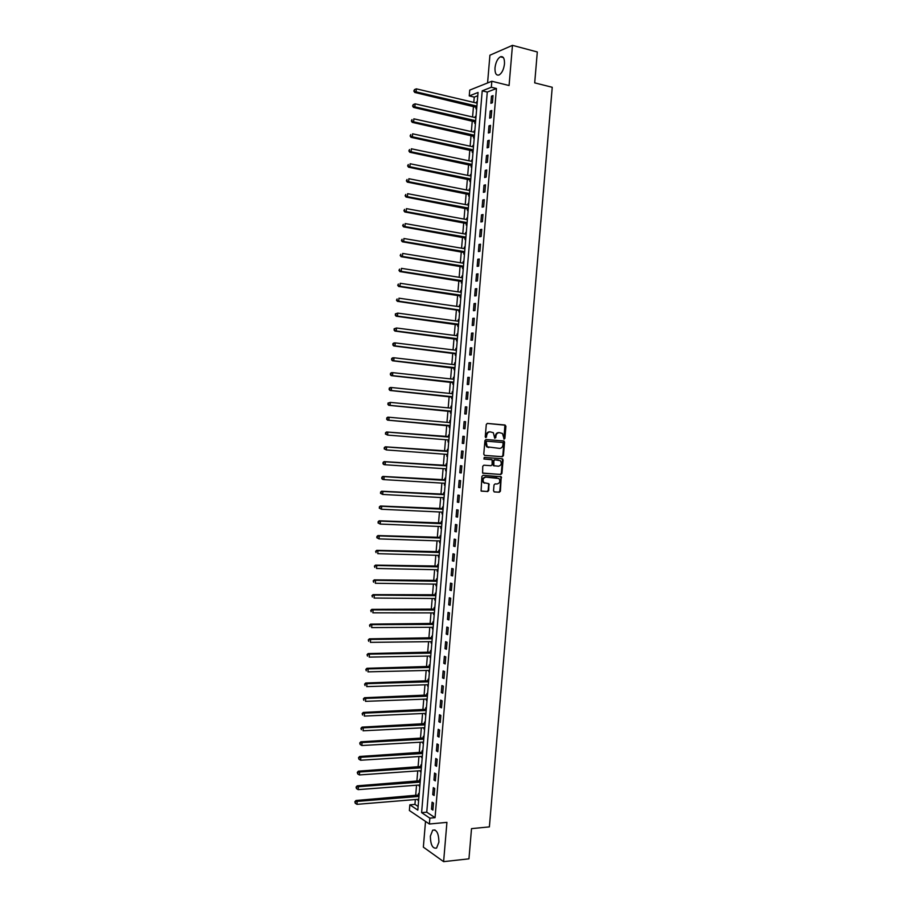 <?xml version="1.0" encoding="UTF-8"?>
<svg xmlns="http://www.w3.org/2000/svg" width="907" height="907" viewBox="0 0 907 907"><rect width="100%" height="100%" fill="white"/><g stroke="black" fill="none" stroke-linecap="round" stroke-linejoin="round"><path stroke-width="1.36" d="M504.145 439.124L504.893 438.376L505.913 426.233L505.04 425.009L487.365 423.433L486.288 424.499L485.245 436.755L485.869 437.616L486.764 435.281C487.15 433.058 488.306 431.925 490.245 431.868L493.351 432.707L494.689 438.217L495.8 437.627L495.936 436.052C496.31 433.841 497.467 432.707 499.383 432.639L502.444 433.455L504.145 439.124M503.839 439.011L504.916 425.179L487.229 423.433M485.574 437.514L486.764 435.281M494.746 438.262L495.936 436.052M438.92 842.081C438.693 833.295 436.618 829.327 432.696 830.177L430.36 836.152C430.553 844.905 432.639 848.873 436.596 848.056L438.92 842.081M504.485 63.898C504.655 58.343 503.272 55.973 500.358 56.801C497.501 58.672 495.71 62.356 494.995 67.855C494.825 73.41 496.208 75.78 499.145 74.941C501.979 73.093 503.759 69.42 504.485 63.898M493.521 490.744L494.406 491.945L499.349 492.229L500.415 491.152L501.22 476.719L482.989 475.336L481.9 476.424L481.084 490.959L487.683 491.56L488.76 490.472L488.918 483.714L483.885 482.615C482.354 479.803 483.023 477.966 485.891 477.139L498.986 478.522C500.539 481.322 499.882 483.148 497.025 483.998L495.097 483.885L494.02 484.973L493.521 490.744M429.861 818.148L429.374 824.01L409.374 810.507L409.851 804.815L417.821 810.121L478.046 92.469L469.248 95.915L469.735 90.099L491.832 81.256L491.333 87.253L482.218 90.836L421.608 812.638L429.861 818.148L435.054 817.672L496.435 88.501L491.333 87.253M491.832 81.256L509.076 85.53L512.466 45.35L537.307 51.971L534.699 82.866L552.238 87.276L489.383 826.889L471.515 828.635L468.953 858.838L443.614 861.65L446.924 822.366L429.374 824.01M502.353 456.72L503.43 455.654L504.564 442.174L503.691 440.949L486.016 439.51L484.928 440.587L483.771 454.192L484.667 455.416L502.353 456.72L501.741 456.652L502.818 455.586L503.952 442.117L503.181 440.915M503.068 459.94L501.922 473.409L500.845 474.486L482.603 473.069L482.751 466.289L483.839 465.2L491.05 465.699L492.138 464.622L492.104 459.792L484.066 459.021L484.202 457.411L502.183 458.727L503.068 459.94L502.455 459.86L501.31 473.318L501.922 473.409M425.519 821.413L423.354 847.138L443.614 861.65M512.466 45.35L489.916 55.214L487.581 82.956M496.435 88.501L487.274 92.061L426.755 812.184L435.054 817.672M491.481 96.176L490.88 103.307L492.41 102.74L493.011 95.598L491.481 96.176L492.932 96.527M490.233 111.028L489.633 118.159L491.152 117.627L491.753 110.484L490.233 111.028L491.685 111.368M488.975 125.88L488.385 133.012L489.905 132.513L490.506 125.37L488.975 125.88L490.426 126.209M487.728 140.732L487.127 147.852L488.646 147.376L489.247 140.245L487.728 140.732L489.179 141.05M486.481 155.562L485.88 162.693L487.399 162.251L488 155.108L486.481 155.562L487.932 155.879M485.234 170.403L484.633 177.511L486.152 177.103L486.753 169.972L485.234 170.403L486.685 170.697M483.987 185.221L483.386 192.341L484.905 191.955L485.494 184.835L483.987 185.221L485.438 185.516M482.739 200.039L482.139 207.159L483.646 206.807L484.247 199.676L482.739 200.039L484.191 200.322M481.492 214.857L480.903 221.966L482.399 221.648L483 214.528L481.492 214.857L482.955 215.129M480.245 229.664L479.656 236.772L481.152 236.478L481.753 229.358L480.245 229.664L481.708 229.925M479.009 244.459L478.408 251.568L479.905 251.307L480.506 244.198L479.009 244.459L480.461 244.709M477.762 259.255L477.161 266.352L478.658 266.136L479.259 259.017L477.762 259.255L479.213 259.493M476.515 274.039L475.926 281.136L477.411 280.943L478.012 273.835L476.515 274.039L477.978 274.277M475.279 288.823L474.678 295.92L476.164 295.75L476.765 288.653L475.279 288.823L476.731 289.038M474.032 303.596L473.431 310.693L474.917 310.557L475.517 303.448L474.032 303.596L475.495 303.811M472.785 318.368L472.196 325.454L473.681 325.352L474.27 318.255L472.785 318.368L474.248 318.572M471.549 333.13L470.948 340.216L472.434 340.148L473.035 333.05L471.549 333.13L473.012 333.322M470.302 347.88L469.713 354.966L471.187 354.932L471.787 347.835L470.302 347.88L471.765 348.061M469.066 362.63L468.466 369.716L469.951 369.705L470.54 362.607L469.066 362.63L470.529 362.8M467.831 377.38L467.23 384.455L468.704 384.477L469.304 377.391L467.831 377.38L469.282 377.539M466.583 392.119L465.994 399.182L467.456 399.239L468.057 392.153L466.583 392.119L468.046 392.266M465.348 406.846L464.758 413.909L466.221 414L466.81 406.914L465.348 406.846L466.81 406.982M464.112 421.574L463.511 428.637L464.974 428.75L465.574 421.664L464.112 421.574L465.574 421.698M462.876 436.29L462.275 443.353L463.738 443.5L464.327 436.414L462.876 436.29M461.629 450.994L461.039 458.058L462.502 458.239L463.092 451.164L461.629 450.994M460.393 465.699L459.804 472.762L461.255 472.966L461.856 465.892L460.393 465.699M459.157 480.404L458.568 487.456L460.019 487.694L460.609 480.631L459.157 480.404M457.922 495.097L457.332 502.149L458.783 502.41L459.373 495.347L457.922 495.097M456.686 509.779L456.096 516.831L457.547 517.126L458.137 510.063L456.686 509.779M455.45 524.461L454.861 531.502L456.3 531.831L456.901 524.779L455.45 524.461M454.214 539.132L453.625 546.173L455.065 546.536L455.665 539.484L454.214 539.132M452.99 553.803L452.389 560.843L453.829 561.229L454.43 554.177L452.99 553.803M451.754 568.462L451.164 575.503L452.593 575.922L453.194 568.87L451.754 568.462M450.518 583.122L449.929 590.151L451.357 590.604L451.958 583.552L450.518 583.122M449.294 597.77L448.693 604.799L450.121 605.275L450.722 598.235L449.294 597.77M448.058 612.406L447.468 619.436L448.886 619.946L449.487 612.905L448.058 612.406M446.822 627.043L446.233 634.072L447.661 634.617L448.251 627.576L446.822 627.043M445.598 641.68L445.008 648.698L446.425 649.265L447.015 642.235L445.598 641.68M444.362 656.305L443.772 663.312L445.19 663.924L445.779 656.883L444.362 656.305M443.138 670.919L442.548 677.926L443.965 678.561L444.555 671.531L443.138 670.919M441.902 685.533L441.312 692.54L442.729 693.197L443.319 686.18L441.902 685.533M440.677 700.136L440.088 707.143L441.494 707.834L442.083 700.816L440.677 700.136M439.453 714.727L438.863 721.734L440.269 722.46L440.859 715.442L439.453 714.727M438.217 729.33L437.639 736.325L439.033 737.085L439.623 730.067L438.217 729.33M436.993 743.91L436.403 750.905L437.809 751.699L438.398 744.681L436.993 743.91M435.768 758.49L435.179 765.485L436.573 766.302L437.163 759.295L435.768 758.49M434.544 773.07L433.954 780.054L435.349 780.904L435.938 773.898L434.544 773.07M433.319 787.639L432.73 794.623L434.124 795.496L434.714 788.489L433.319 787.639M432.095 802.196L431.505 809.18L432.9 810.087L433.478 803.08L432.095 802.196M477.762 95.745L474.248 97.106L473.805 102.389M473.488 106.187L472.581 117.003M472.264 120.756L471.357 131.606M471.05 135.313L470.132 146.197M469.826 149.87L468.908 160.788M468.602 164.416L467.683 175.368M467.388 178.962L466.47 189.948M466.164 193.497L465.246 204.517M464.951 208.032L464.021 219.086M463.726 222.555L462.797 233.643M462.513 237.078L461.584 248.201M461.3 251.59L460.359 262.747M460.076 266.091L459.146 277.281M458.863 280.592L457.922 291.816M457.65 295.092L456.709 306.339M456.436 309.57L455.484 320.863M455.223 324.06L454.271 335.386M453.999 338.538L453.047 349.887M452.786 353.004L451.833 364.399M451.573 367.471L450.62 378.888M450.371 381.926L449.407 393.389M449.158 396.37L448.194 407.867M447.945 410.814L446.97 422.345M446.732 425.258L445.768 436.811M445.518 439.714L444.555 451.233M444.305 454.18L443.342 465.654M443.092 468.647L442.128 480.075M441.879 483.091L440.927 494.485M440.666 497.546L439.714 508.884M439.453 511.99L438.512 523.282M438.251 526.423L437.299 537.681M437.038 540.844L436.097 552.068M435.825 555.277L434.895 566.444M434.623 569.687L433.682 580.82M433.41 584.097L432.48 595.185M432.197 598.507L431.279 609.549M430.995 612.905L430.077 623.903M429.782 627.304L428.864 638.256M428.58 641.691L427.662 652.598M427.378 656.067L426.46 666.94M426.165 670.443L425.258 681.27M424.964 684.808L424.057 695.59M423.762 699.172L422.855 709.909M422.56 713.526L421.653 724.228M421.347 727.879L420.463 738.536M420.145 742.221L419.261 752.844M418.943 756.563L418.059 767.129M417.742 770.893L416.857 781.426M416.54 785.224L415.667 795.711M415.338 799.543L414.941 804.384L418.127 806.493M477.275 101.573L476.436 103.013M476.107 106.947L475.948 108.84L476.685 108.568M476.05 116.141L475.211 117.604M474.883 121.493L474.724 123.386L475.472 123.125M474.837 130.699L473.987 132.184M473.669 136.039L473.511 137.932L474.248 137.683M473.613 145.256L472.762 146.764M472.445 150.573L472.286 152.467L473.023 152.24M472.388 159.802L471.549 161.333M471.232 165.108L471.073 167.001L471.81 166.786M471.175 174.348L470.325 175.901M470.007 179.631L469.849 181.525L470.586 181.321M469.951 188.883L469.1 190.459M468.794 194.155L468.636 196.037L469.361 195.855M468.726 203.417L467.876 205.016M467.57 208.667L467.411 210.549L468.148 210.39M467.513 217.941L466.776 218.099L466.663 219.562M466.357 223.167L466.198 225.061L466.924 224.902M466.289 232.453L465.563 232.6L465.438 234.108M465.144 237.679L464.985 239.561L465.71 239.425M465.076 246.965L464.35 247.101L464.214 248.643M463.919 252.169L463.76 254.051L464.497 253.926M463.862 261.477L463.137 261.59L463.001 263.166M462.706 266.658L462.547 268.54L463.273 268.438M462.638 275.977L461.912 276.068L461.776 277.689M461.493 281.136L461.334 283.029L462.06 282.927M461.425 290.467L460.699 290.557L460.563 292.201M460.28 295.614L460.121 297.496L460.847 297.417M460.212 304.956L459.486 305.024L459.35 306.713M459.067 310.092L458.908 311.974L459.622 311.906M458.999 319.434L458.273 319.491L458.126 321.225M457.854 324.547L457.695 326.429L458.409 326.384M457.786 333.912L457.06 333.946L456.913 335.715M456.64 339.014L456.482 340.885L457.196 340.862M456.561 348.379L455.847 348.401L455.699 350.215M455.427 353.458L455.269 355.34L455.983 355.317M455.348 362.845L454.634 362.857L454.486 364.693M454.214 367.902L454.056 369.784L454.77 369.784M454.135 377.301L453.421 377.301L453.262 379.171L453.999 378.922M453.001 382.346L452.842 384.228L453.557 384.239M452.922 391.756L452.219 391.733L452.06 393.615M451.788 396.778L451.629 398.661L452.344 398.683M451.72 406.2L451.006 406.166L450.847 408.037M450.575 411.211L450.416 413.082L451.13 413.127M449.793 420.587L450.507 420.644L449.793 420.587L449.634 422.458M449.373 425.632L449.214 427.503L449.917 427.56M449.294 435.065L448.58 435.009L448.421 436.879M448.16 440.042L448.001 441.924L448.716 441.992L448.001 441.924M448.081 449.498L447.378 449.418L447.219 451.289M446.947 454.452L446.788 456.334L447.502 456.414L446.788 456.334M446.868 463.919L446.165 463.817L446.006 465.699M445.745 468.862L445.586 470.733L446.289 470.835M445.666 478.329L444.952 478.216L444.804 480.098M445.212 483.624L444.532 483.25L444.373 485.132L445.076 485.245M444.453 492.739L443.75 492.614L443.591 494.485M443.319 497.682L443.172 499.519L443.874 499.655M443.24 507.138L442.537 507.002L442.389 508.872M442.117 512.115L441.958 513.906L442.661 514.054M442.038 521.536L441.335 521.389L441.176 523.26M440.904 526.525L440.757 528.282L441.46 528.441M440.825 535.924L440.133 535.765L439.974 537.636M439.691 540.935L439.555 542.658L440.246 542.828M439.623 550.311L438.92 550.13L438.761 552M438.489 555.345L438.342 557.023L439.045 557.215M438.41 564.687L437.718 564.494L437.559 566.365M437.276 569.743L437.14 571.387L437.832 571.591M437.208 579.063L436.516 578.847L436.358 580.718M436.074 584.142L435.938 585.741L436.63 585.956M436.006 593.427L435.315 593.201L435.156 595.071M434.861 598.529L434.736 600.094L435.428 600.321M434.793 607.792L434.102 607.554L433.954 609.413M433.659 612.905L433.523 614.436L434.215 614.685M433.591 622.145L432.9 621.885L432.741 623.755M432.446 627.281L432.322 628.766L433.013 629.027M432.39 636.487L431.698 636.226L431.539 638.086M431.244 641.657L431.12 643.097L431.811 643.38M431.188 650.829L430.496 650.546L430.337 652.416M430.043 656.022L430.61 657.722M429.986 665.171L429.294 664.876L429.136 666.736M428.83 670.375L429.408 672.053M428.784 679.502L428.093 679.184L427.934 681.044M427.628 684.728L428.206 686.372M427.582 693.821L426.891 693.492L426.743 695.363M426.426 699.07L427.004 700.703M426.381 708.14L425.689 707.8L425.542 709.659M425.224 713.412L425.802 715.011M425.179 722.46L424.499 722.097L424.34 723.956M424.023 727.743L424.601 729.33M423.977 736.767L423.297 736.393L423.138 738.253M422.821 742.073L423.399 743.627M422.775 751.064L422.095 750.679L421.936 752.538M421.619 756.393L422.197 757.923M421.574 765.361L420.893 764.952L420.746 766.812M420.417 770.712L420.995 772.22M420.372 779.646L419.703 779.226L419.544 781.086M419.215 785.02L419.805 786.505M419.181 793.931L418.501 793.5L418.354 795.348M418.014 799.328L418.603 800.779M414.941 804.384L409.851 804.815M474.248 97.106L469.248 95.915M487.274 92.061L482.218 90.836M426.755 812.184L421.608 812.638M476.538 101.856L477.241 102.026M475.313 116.402L476.016 116.572M474.089 130.948L474.803 131.107M472.876 145.494L473.579 145.642M471.651 160.029L472.354 160.176M470.438 174.552L471.141 174.7M469.214 189.075L469.928 189.212M468.001 203.587L468.704 203.724M466.776 218.099L467.49 218.224M465.563 232.6L466.266 232.725M464.35 247.101L465.053 247.214M463.137 261.59L463.84 261.704M461.912 276.068L462.627 276.182M460.699 290.557L461.414 290.659M459.486 305.024L460.2 305.126M458.273 319.491L458.987 319.581M457.06 333.946L457.774 334.037M455.847 348.401L456.561 348.492M454.634 362.857L455.348 362.936M453.421 377.301L454.135 377.369M452.219 391.733L452.922 391.801M451.006 406.166L451.709 406.234M445.586 470.733L446.301 470.778M444.373 485.132L445.088 485.177M443.172 499.519L443.886 499.564M441.958 513.906L442.673 513.94M440.757 528.282L441.471 528.316M439.555 542.658L440.258 542.681M438.342 557.023L439.056 557.045M437.14 571.387L437.854 571.399M435.938 585.741L436.652 585.752M434.736 600.094L435.439 600.094M433.523 614.436L434.238 614.436M432.322 628.766L433.036 628.766M431.12 643.097L431.834 643.086M429.918 657.428L430.632 657.416M428.716 671.747L429.43 671.724M427.514 686.055L428.229 686.032M426.313 700.363L427.027 700.34M425.122 714.659L425.837 714.637M423.92 728.956L424.635 728.922M422.719 743.252L423.433 743.207M421.517 757.526L422.231 757.481M420.326 771.812L421.041 771.755M419.125 786.074L419.839 786.029M417.934 800.348L418.649 800.28M462.275 443.353L463.738 443.466M461.039 458.058L462.502 458.16M459.804 472.762L461.266 472.853M458.568 487.456L460.03 487.547M457.332 502.149L458.795 502.217M456.096 516.831L457.559 516.899M454.861 531.502L456.323 531.559M453.625 546.173L455.099 546.218M452.389 560.843L453.863 560.877M451.164 575.503L452.627 575.526M449.929 590.151L451.391 590.174M448.693 604.799L450.167 604.799M447.468 619.436L448.931 619.436M446.233 634.072L447.707 634.061M445.008 648.698L446.471 648.675M443.772 663.312L445.246 663.289M442.548 677.926L444.022 677.892M441.312 692.54L442.786 692.495M440.088 707.143L441.562 707.086M438.863 721.734L440.337 721.666M437.639 736.325L439.101 736.246M436.403 750.905L437.877 750.826M435.179 765.485L436.652 765.383M433.954 780.054L435.428 779.952M432.73 794.623L434.204 794.509M431.505 809.18L432.979 809.055M499.383 432.639L498.771 432.594C496.855 432.65 495.71 433.784 495.324 435.995M490.245 431.868L489.644 431.823C487.705 431.879 486.549 433.013 486.163 435.235M484.474 455.371L501.741 456.652M503.102 443.319L502.478 442.469L486.968 441.21L486.209 441.97L487.229 446.822L499.519 448.398C501.435 448.319 502.58 447.185 502.954 444.986L503.102 443.319M488.782 447.559L486.628 446.766L485.46 443.58L486.367 441.153L502.478 442.469M482.887 473.261L500.245 474.395L501.31 473.318M491.05 459.498L483.885 458.976M498.487 466.221C501.367 465.359 502.002 463.522 500.403 460.711L494.916 459.804L493.839 460.881L493.862 465.699L498.487 466.221M494.304 465.926L492.909 464.645L493.227 460.813L494.304 459.736L498.397 460.03M502.455 459.86L501.775 458.693M484.78 483.193L483.284 482.524C481.753 479.712 482.422 477.887 485.29 477.048L496.934 477.796M481.322 491.129L487.082 491.458L488.159 490.37L488.646 484.587L488.057 483.454M494.1 491.866L498.737 492.138L499.814 491.05L500.947 477.604L500.347 476.458M477.139 103.183L416.347 88.841L416.098 91.845L414.726 92.435L476.787 107.445M414.386 90.802L414.488 89.6L413.83 91.04L416.098 91.845L476.901 106.096M414.488 89.6L416.347 88.841M414.726 92.435L413.83 91.04M475.914 117.763L415.111 103.84L414.862 106.845L413.479 107.4L475.563 121.992M413.138 105.79L413.241 104.6L412.594 106.017L414.862 106.845L475.676 120.676M413.241 104.6L415.111 103.84M413.479 107.4L412.594 106.017M474.69 132.343L413.864 118.828L413.615 121.833L412.243 122.354L474.338 136.526M411.903 120.778L411.993 119.588L411.347 120.994L413.615 121.833L474.452 135.256M412.243 122.354L411.347 120.994M473.477 146.911L412.617 133.817L412.368 136.81L410.996 137.308L473.125 151.061M410.656 135.767L410.758 134.565L410.111 135.971L412.368 136.81L473.227 149.825M410.996 137.308L410.111 135.971M472.252 161.48L411.37 148.793L411.12 151.786L409.76 152.251L471.901 165.584M409.408 150.743L409.51 149.542L408.864 150.925L411.12 151.786L472.003 164.394M409.76 152.251L408.864 150.925M471.028 176.049L410.134 163.759L409.885 166.752L408.524 167.194L470.688 180.108M408.173 165.709L408.263 164.518L407.628 165.89L409.885 166.752L470.778 178.951M408.524 167.194L407.628 165.89M469.803 190.595L408.887 178.724L408.638 181.717L407.277 182.114L469.463 194.62M406.926 180.674L407.028 179.473L406.381 180.833L408.638 181.717L469.565 193.508M407.277 182.114L406.381 180.833M468.59 205.152L407.651 193.679L407.402 196.672L406.041 197.046L468.25 209.132M405.69 195.629L405.78 194.438L405.146 195.776L407.402 196.672L468.341 208.054M406.041 197.046L405.146 195.776M467.366 219.687L406.404 208.633L406.155 211.626L404.805 211.966L467.037 223.632M404.443 210.583L404.545 209.381L403.898 210.719L406.155 211.626L467.116 222.6M404.805 211.966L403.898 210.719M466.141 234.221L405.168 223.576L404.919 226.569L403.57 226.875L465.813 238.122M403.207 225.526L403.309 224.324L402.663 225.65L404.919 226.569L465.903 237.135M403.57 226.875L402.663 225.65M464.928 248.756L403.921 238.518L403.683 241.5L402.334 241.784L464.599 252.611M401.96 240.457L402.062 239.267L401.427 240.57L403.683 241.5L464.679 251.658M402.334 241.784L401.427 240.57M463.658 263.268L402.685 253.45L402.436 256.432L401.098 256.681L463.386 267.1M400.724 255.389L400.826 254.198L400.191 255.491L402.436 256.432L463.466 266.182M401.098 256.681L400.191 255.491M462.491 277.803L401.45 268.37L401.2 271.352L399.862 271.567L462.173 281.578M399.488 270.309L399.59 269.118L398.955 270.399L401.2 271.352L462.241 280.705M399.862 271.567L398.955 270.399M461.266 292.315L400.214 283.29L399.964 286.272L398.627 286.453L460.96 296.045M398.252 285.229L398.354 284.038L397.72 285.308L399.964 286.272L461.028 295.217M398.627 286.453L397.72 285.308M460.053 306.815L398.967 298.199L398.729 301.181L397.391 301.339L459.747 310.511M397.017 300.138L397.107 298.947L396.484 300.206L398.729 301.181L458.568 309.877M397.391 301.339L396.484 300.206M458.84 321.316L397.731 313.108L397.481 316.09L396.155 316.203L458.534 324.967M395.781 315.046L395.871 313.856L395.248 315.092L397.481 316.09L458.591 324.218M395.339 313.901L397.731 313.108L395.871 313.856M396.155 316.203L395.248 315.092M457.616 335.805L396.495 328.005L396.246 330.987L394.919 331.078L457.321 339.422M394.534 329.944L394.636 328.753L394.012 329.978L396.246 330.987L457.377 338.708M394.103 328.788L396.495 328.005L394.636 328.753M394.919 331.078L394.012 329.978M456.402 350.295L395.259 342.903L395.01 345.873L393.683 345.93L456.108 353.877M456.425 350.045L455.858 350.227M393.298 344.83L393.4 343.64L392.776 344.853L395.01 345.873L454.929 353.254M392.867 343.674L393.933 342.959L395.259 342.903L393.4 343.64M393.683 345.93L392.776 344.853M455.099 364.773L394.023 357.789L393.774 360.759L392.448 360.782L454.895 368.31M455.212 364.489L454.554 364.705M392.073 359.716L392.164 358.526L391.541 359.728L393.774 360.759L454.951 367.675M391.643 358.537L392.697 357.812L394.023 357.789L392.164 358.526M392.448 360.782L391.541 359.728M453.693 379.228L392.788 372.664L392.538 375.634L391.223 375.634L453.681 382.754M390.838 374.602L390.928 373.412L390.305 374.602L392.538 375.634L453.738 382.153M390.407 373.412L391.461 372.664L392.788 372.664L390.928 373.412M391.223 375.634L390.305 374.602M452.763 393.729L391.552 387.538L391.302 390.509L389.987 390.475L452.468 397.175M452.797 393.355L451.958 393.638M389.602 389.466L389.693 388.275L389.069 389.454L391.302 390.509L451.301 396.586M389.171 388.264L390.237 387.504L391.552 387.538L389.693 388.275M389.987 390.475L389.069 389.454M451.55 408.184L390.316 402.402L390.078 405.372L388.752 405.304L451.267 411.597M451.584 407.776L450.654 408.105M388.366 404.341L388.468 403.15L387.845 404.307L390.078 405.372L450.087 411.018M387.935 403.116L390.316 402.402L388.468 403.15M388.752 405.304L387.845 404.307M450.337 422.639L389.092 417.265L388.842 420.236L387.527 420.134L450.053 426.018M450.371 422.197L449.316 422.56M387.13 419.193L387.232 418.002L386.609 419.159L388.842 420.236L448.874 425.44M386.711 417.968L387.777 417.175L389.092 417.265L387.232 418.002M387.527 420.134L386.609 419.159M447.865 439.906L448.84 440.428M449.158 436.607L386.541 431.993L387.856 432.117L387.606 435.088L448.874 439.986M447.911 436.981L387.856 432.117L385.475 432.809L385.894 434.045L385.997 432.854M385.894 434.045L387.606 435.088L385.373 434M385.475 432.809L386.541 431.993M446.777 454.362L447.639 454.838M447.956 451.017L385.316 446.811L386.62 446.97L386.371 449.94L447.673 454.43M446.697 451.391L386.62 446.97L384.239 447.65L384.67 448.897L384.761 447.707M384.67 448.897L386.371 449.94L384.149 448.829M384.239 447.65L385.316 446.811M445.654 468.817L446.425 469.236M446.743 465.416L384.08 461.618L385.384 461.81L385.146 464.769L446.459 468.862M445.496 465.801L385.384 461.81L383.015 462.468L383.434 463.738L383.536 462.547M383.434 463.738L385.146 464.769L383.842 464.588L382.913 463.658M383.015 462.468L384.08 461.618M445.541 479.814L382.856 476.424L384.16 476.64L383.91 479.61L444.974 483.284M445.484 480.415L384.16 476.64L381.779 477.297L382.21 478.567L382.3 477.377M382.21 478.567L383.91 479.61L382.607 479.384L381.688 478.477M381.779 477.297L382.856 476.424M443.398 497.694L444.011 498.011M444.328 494.202L381.632 491.22L382.924 491.469L382.675 494.44L443.942 497.716M443.07 494.598L382.924 491.469L380.555 492.104L380.974 493.397L381.076 492.206M380.974 493.397L382.675 494.44L380.452 493.295M380.555 492.104L381.632 491.22M443.126 508.578L380.396 506.015L381.7 506.287L381.45 509.258L442.82 512.138M443.07 509.258L381.7 506.287L379.33 506.922L379.75 508.215L379.84 507.036M379.75 508.215L381.45 509.258L379.228 508.101M379.33 506.922L380.396 506.015M441.913 522.965L379.171 520.799L380.464 521.106L380.214 524.076L441.618 526.559M441.856 523.679L380.464 521.106L378.094 521.718L378.514 523.033L378.616 521.842M378.514 523.033L380.214 524.076L377.992 522.908M378.094 521.718L379.171 520.799M440.711 537.329L377.947 535.572L379.239 535.912L378.99 538.883L440.405 540.969M440.643 538.078L379.239 535.912L376.87 536.513L377.289 537.84L377.38 536.649M377.289 537.84L378.99 538.883L376.768 537.704M376.87 536.513L377.947 535.572M439.51 551.694L376.722 550.345L378.004 550.719L377.765 553.678L439.192 555.367M439.442 552.488L378.004 550.719L375.645 551.309L376.054 552.635L376.156 551.456M375.645 551.309L376.722 550.345M438.296 566.047L375.498 565.118L376.779 565.514L376.53 568.474L437.99 569.766M438.228 566.886L376.779 565.514L374.41 566.093L374.829 567.431L374.931 566.251M374.41 566.093L375.498 565.118M437.095 580.401L374.274 579.879L375.555 580.31L375.305 583.269L436.777 584.153M437.027 581.274L375.555 580.31L373.185 580.865L373.605 582.226L373.695 581.047M373.185 580.865L374.274 579.879M435.893 594.754L373.049 594.629L374.319 595.094L374.081 598.042L435.575 598.529M435.813 595.661L374.319 595.094L371.961 595.638L372.38 597.01L372.471 595.82M371.961 595.638L373.049 594.629M434.691 609.096L371.825 609.368L373.094 609.867L372.856 612.826L434.374 612.905M434.612 610.037L373.094 609.867L370.736 610.4L371.144 611.783L371.246 610.604M370.736 610.4L371.825 609.368M433.489 623.426L370.6 624.118L371.87 624.64L371.621 627.587L433.161 627.281M433.399 624.413L371.87 624.64L369.512 625.161L369.92 626.556L370.022 625.377M369.512 625.161L370.6 624.118M432.288 637.757L369.376 638.845L370.646 639.401L370.396 642.36L431.959 641.646M432.197 638.777L370.646 639.401L368.287 639.911L368.695 641.317L368.798 640.138M368.287 639.911L369.376 638.845M431.086 652.076L368.151 653.573L369.421 654.162L369.172 657.11L430.757 656.01M430.995 653.131L369.421 654.162L367.063 654.661L367.471 656.078L367.573 654.888M367.063 654.661L368.151 653.573M429.884 666.396L366.927 668.3L368.197 668.913L367.947 671.86L429.544 670.364M429.793 667.484L368.197 668.913L365.838 669.4L366.247 670.829L366.349 669.649M365.838 669.4L366.927 668.3M428.682 680.703L365.714 683.016L366.972 683.663L366.723 686.61L428.342 684.706M428.58 681.837L366.972 683.663L364.614 684.127L365.022 685.567L365.124 684.388M364.614 684.127L365.714 683.016M427.48 695.011L364.489 697.721L365.748 698.401L365.498 701.349L427.14 699.048M427.378 696.179L365.748 698.401L363.401 698.855L363.798 700.306L363.9 699.127M363.401 698.855L364.489 697.721M426.279 709.308L363.265 712.426L364.523 713.129L364.285 716.077L425.939 713.378M426.177 710.521L364.523 713.129L362.176 713.571L362.585 715.033L362.675 713.866M362.176 713.571L363.265 712.426M425.077 723.605L362.052 727.119L363.299 727.856L363.061 730.804L424.737 727.709M424.975 724.852L363.299 727.856L360.952 728.287L361.36 729.761L361.451 728.582M360.952 728.287L362.052 727.119M423.886 737.89L360.827 741.813L362.086 742.572L361.836 745.52L423.535 742.039M423.773 739.171L362.086 742.572L359.739 742.992L360.136 744.488L360.238 743.309M361.836 745.52L360.136 744.488M359.739 742.992L360.827 741.813M422.685 752.164L359.614 756.495L360.861 757.288L360.612 760.236L422.333 756.347M422.571 753.49L360.861 757.288L358.514 757.696L358.911 759.193L359.013 758.014M360.612 760.236L358.911 759.193M358.514 757.696L359.614 756.495M421.483 766.438L358.39 771.165L359.637 772.004L359.399 774.941L421.131 770.667M421.37 767.798L359.637 772.004L357.29 772.39L357.698 773.898L357.789 772.73M359.399 774.941L357.698 773.898M357.29 772.39L358.39 771.165M420.292 780.712L357.177 785.836L358.412 786.698L358.174 789.634L419.93 784.963M420.168 782.106L358.412 786.698L356.077 787.083L356.474 788.602L356.576 787.423M358.174 789.634L356.474 788.602M356.077 787.083L357.177 785.836M419.091 794.974L355.952 800.507L357.199 801.391L356.95 804.339L418.728 799.271M418.966 796.414L357.199 801.391L354.852 801.765L355.261 803.296L355.351 802.117M356.95 804.339L355.261 803.296M354.852 801.765L355.952 800.507M504.281 438.319L504.893 438.376M486.039 436.811L486.64 436.868M495.199 437.571L495.8 437.627M504.428 424.964L505.04 425.009M505.301 426.199L505.913 426.233M503.952 442.117L504.564 442.174M502.818 455.586L503.43 455.654M486.367 441.153L486.968 441.21M485.608 441.913L486.209 441.97M485.46 443.58L486.061 443.636M500.245 474.395L500.845 474.486M490.97 459.486L491.571 459.566M494.304 459.736L494.916 459.804M493.227 460.813L493.839 460.881M492.909 464.645L493.51 464.724M485.29 477.048L485.891 477.139M488.646 484.587L489.247 484.678M488.159 490.37L488.76 490.472M487.082 491.458L487.683 491.56M500.947 477.604L501.56 477.683M499.814 491.05L500.415 491.152M498.737 492.138L499.349 492.229M475.619 106.686L476.889 106.21M475.982 106.856L476.855 106.527M474.395 121.243L475.665 120.79M474.769 121.413L475.642 121.096M473.182 135.789L474.44 135.37M473.545 135.948L474.418 135.665M471.957 150.324L473.216 149.927M472.32 150.494L473.193 150.222M470.744 164.859L471.991 164.496M471.107 165.029L471.969 164.768M469.52 179.393L470.778 179.042M469.883 179.552L470.756 179.314M468.307 193.917L469.554 193.599M468.67 194.064L469.531 193.849M467.082 208.429L468.329 208.134M467.456 208.587L468.318 208.383M465.869 222.941L467.116 222.669M466.232 223.088L467.094 222.907M464.645 237.441L465.892 237.203M463.432 251.942L464.679 251.727M463.806 252.089L464.656 251.942L463.772 252.067M462.219 266.431L463.454 266.25M462.581 266.579L463.443 266.443L462.581 266.567M461.005 280.921L462.241 280.751M461.368 281.057L462.23 280.943M459.792 295.399L461.028 295.263M460.155 295.535L461.005 295.444M458.942 310.013L459.792 309.933M457.355 324.343L458.591 324.252M457.729 324.479L458.579 324.411M456.142 338.799L457.377 338.742M456.516 338.935L457.366 338.889M455.303 353.39L456.153 353.367M453.715 367.709L454.94 367.698M454.09 367.834L454.94 367.823M452.514 382.153L453.727 382.164M452.876 382.278L453.715 382.289M452.151 393.661L452.763 393.683M451.663 396.71L452.514 396.733M450.711 408.082L451.55 408.127M450.462 411.143L451.301 411.188M449.498 422.515L450.337 422.571M449.248 425.564L450.087 425.621M448.296 436.925L449.124 437.004M448.035 439.974L448.874 440.054M447.083 451.335L447.922 451.437M446.822 454.384L447.661 454.486M445.87 465.745L446.709 465.858M445.859 468.828L446.448 468.908M444.668 480.143L445.496 480.279M444.283 480.211L445.484 480.393M443.455 494.542L444.294 494.689M442.253 508.929L443.081 509.088M441.868 508.997L443.07 509.235M441.04 523.305L441.868 523.486M440.666 523.373L441.856 523.645M439.838 537.681L440.666 537.885M439.453 537.749L440.655 538.044M438.637 552.057L439.453 552.272M438.251 552.125L439.442 552.442M437.423 566.422L438.251 566.648M437.049 566.49L438.24 566.83M436.222 580.775L437.049 581.024M435.836 580.854L437.027 581.217M435.02 595.128L435.836 595.4M434.634 595.207L435.825 595.593M433.818 609.47L434.634 609.765M433.433 609.549L434.612 609.969M432.616 623.812L433.433 624.118M432.231 623.891L433.41 624.333M431.415 638.143L432.22 638.471M431.029 638.233L432.208 638.698M430.213 652.473L431.018 652.813M429.827 652.564L430.995 653.051M429.011 666.792L429.816 667.155M428.626 666.883L429.793 667.405M427.809 681.112L428.614 681.486M427.424 681.202L428.592 681.747M426.607 695.42L427.412 695.816M426.222 695.522L427.39 696.088M425.406 709.728L426.211 710.136M425.02 709.818L426.188 710.419M424.204 724.024L425.009 724.444M423.818 724.126L424.986 724.738M423.002 738.309L423.807 738.763M422.617 738.423L423.784 739.058M421.812 752.606L422.605 753.059M421.426 752.708L422.583 753.377M420.61 766.88L421.404 767.356M420.224 766.993L421.381 767.685M419.408 781.154L420.213 781.653M419.023 781.267L420.179 781.981M418.218 795.428L419.011 795.938M417.832 795.53L418.977 796.278M432.696 830.177L435.009 829.95M500.358 56.801L503.374 57.583M503.589 441.119L504.19 441.176M486.628 446.766L487.229 446.822M493.261 465.62L493.862 465.699M502.093 458.874L502.705 458.953M483.284 482.524L483.885 482.615M488.317 483.624L488.918 483.714M500.607 476.628L501.22 476.719M475.744 106.731L476.878 106.3M474.554 121.289L475.653 120.892M473.352 135.846L474.429 135.483M472.15 150.392L473.205 150.063M470.96 164.938L471.98 164.632M469.758 179.473L470.767 179.201M468.556 194.007L469.543 193.758M467.366 208.531L468.318 208.304M466.164 223.054L467.105 222.85"/></g></svg>

